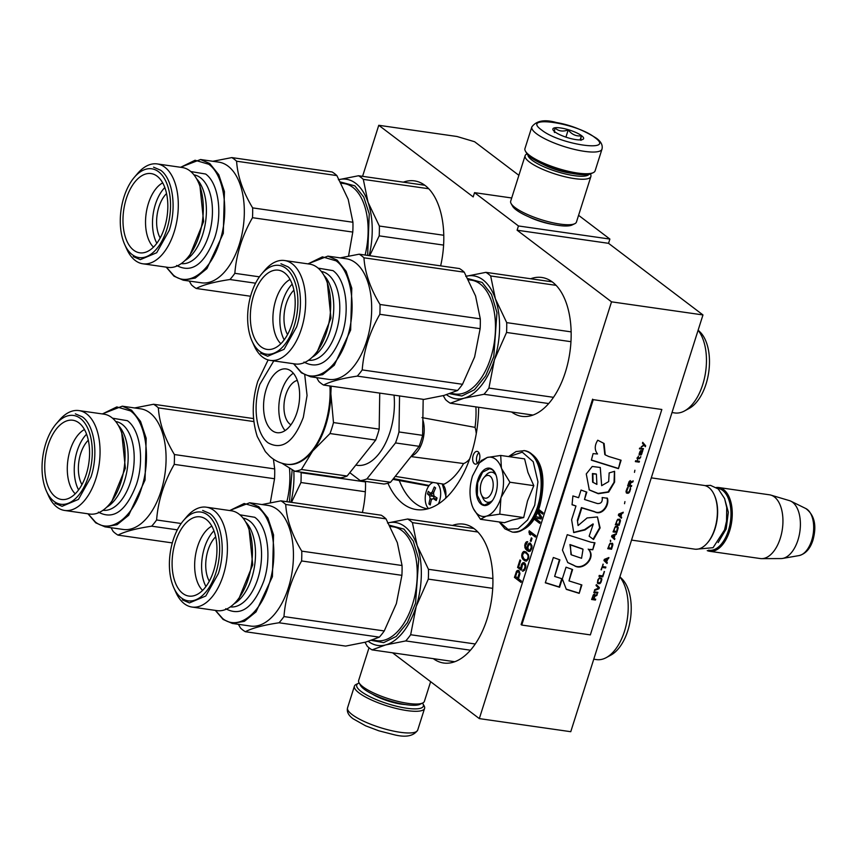 <?xml version="1.0" encoding="UTF-8"?>
<svg xmlns="http://www.w3.org/2000/svg" width="857" height="857" viewBox="0 0 857 857"><rect width="100%" height="100%" fill="white"/><g stroke="black" fill="none" stroke-linecap="round" stroke-linejoin="round"><path stroke-width="1.29" d="M511.693 197.978L474.542 192.654L473.193 196.906L378.762 125.293L457.006 136.499L474.596 141.726L518.881 175.321M702.965 314.937L611.523 301.835L479.32 718.605L570.762 731.707L702.965 314.937L608.545 243.324L609.895 239.071L578.582 215.321M609.895 239.071L518.453 225.959L474.542 192.654M528.801 216.842A24.007 5.838 17.6 0 0 552.615 224.395M518.453 225.959L517.103 230.212L608.545 243.324M611.523 301.835L517.103 230.212M479.32 718.605L392.581 652.82M440.648 265.863A70.145 38.415 -81.8 0 0 414.434 180.881A70.145 38.415 -81.8 0 0 403.304 182.166M511.575 411.992A70.145 38.415 -81.8 0 0 521.892 416.352A70.145 38.415 -81.8 0 0 565.331 372.313A70.145 38.415 -81.8 0 0 541.795 277.475A70.145 38.415 -81.8 0 0 530.665 278.761M362.393 512.529A70.145 38.415 -81.8 0 0 365.5 481.388M433.331 658.658A70.145 38.415 -81.8 0 0 443.647 663.018A70.145 38.415 -81.8 0 0 487.087 618.979A70.145 38.415 -81.8 0 0 463.551 524.141A70.145 38.415 -81.8 0 0 452.421 525.427M478.656 407.279A88.55 48.485 98.2 0 1 471.318 454.006A88.55 48.485 98.2 0 1 416.481 509.594A88.55 48.485 98.2 0 1 387.91 483.198M519.128 570.816L518.078 570.301L516.6 571.105L514.436 577.404L521.013 582.406L521.442 581.078L518.496 578.839L519.963 573.654L519.128 570.816M521.227 570.226L522.566 564.377L524.109 563.895L525.084 566.284L524.527 568.609L522.491 571.18L524.73 570.141L525.791 565.17L524.88 563.113L523.477 562.599L521.442 564.624L520.885 568.587L518.635 566.884L520.67 560.467L519.974 559.942L517.585 567.463L521.227 570.226M522.706 559L524.602 560.703L526.562 561.099L528.523 558.743L528.523 554.908L525.855 551.79L523.263 551.747L521.656 555.186L522.706 559L526.091 561.11M530.344 543.124L528.105 544.163L527.194 549.241L525.437 545.984L527.687 541.656L526.423 541.795L524.88 544.463L525.095 548.191L528.598 551.394L530.204 551.244L531.822 548.351L531.961 545.716L530.344 543.124M531.051 541.463L532.026 538.367L531.329 537.842L530.344 540.928L531.051 541.463M535.4 537.082L535.818 535.754L529.23 530.762L529.369 534.157L530.494 535.004L529.926 532.936L535.4 537.082M533.943 518.978L539.739 523.37L540.167 522.052L534.982 518.11L541.142 518.956L541.71 517.178L537.992 510.965M536.707 511.072L540.724 517.532L535.304 516.642M538.121 510.622L542.685 514.093L543.113 512.765L537.639 508.619M478.142 451.8A6.438 3.524 98.2 0 1 479.577 459.191A6.438 3.524 98.2 0 1 475.346 464.13A6.438 3.524 98.2 0 1 474.36 463.712A6.438 3.524 98.2 0 1 472.935 456.32A6.438 3.524 98.2 0 1 477.167 451.382A6.438 3.524 98.2 0 1 478.142 451.8M378.762 125.293L362.575 176.328M514.436 577.404L521.142 582.021M516.118 572.101L516.878 572.208L515.196 577.511M516.6 571.105L517.371 571.212L516.878 572.208M517.307 570.537L518.067 570.644L517.371 571.212M518.656 570.462L518.067 570.644M517.585 567.463L521.356 569.841M520.617 560.424L518.346 567.57M520.885 568.587L521.645 568.694L521.581 567.484M520.81 567.163L521.581 567.463M521.024 565.952L521.784 566.059L521.57 567.27M521.442 564.624L522.202 564.731L521.784 566.059M521.934 563.627L522.695 563.735L522.202 564.731M522.706 562.835L523.466 562.942L522.695 563.735M523.477 562.599L524.238 562.706L523.466 562.942M522.909 569.851L523.67 569.959L523.306 571.126M523.616 569.83L524.377 569.948L523.67 569.959M524.109 569.38L524.87 569.498L524.377 569.948M524.527 568.609L525.287 568.716L524.87 569.498M524.945 567.28L525.705 567.388L525.287 568.716M525.084 566.284L525.844 566.402L525.705 567.388M525.02 565.416L525.844 566.37M524.741 564.656L525.78 565.524M524.388 564.11L525.502 564.763M524.109 563.895L525.148 564.217M523.616 563.799L524.87 564.013M523.338 559.75L524.098 559.857M522.352 558.453L523.466 559.107M521.934 557.586L523.113 558.571M521.72 556.611L522.695 557.703M521.656 555.186L522.427 555.486L523.616 552.829L525.502 552.69L527.398 553.858L528.726 556.236L527.601 559.771L525.716 559.91L523.831 558.753L522.427 555.497M522.427 555.529L522.481 556.718M521.934 553.751L522.695 553.858L522.416 555.293M522.491 552.529L523.263 552.636L522.695 553.858M523.263 551.747L524.034 551.854L523.263 552.636M523.895 551.405L524.655 551.512L524.034 551.854M525.373 561.014L526.027 561.11M524.602 560.703L525.362 560.821M529.508 543.038L530.269 543.145L528.865 544.281L527.933 546.884M527.548 550.869L529.283 551.469M526.562 550.13L528.308 550.987M525.652 549.166L527.323 550.237M525.095 548.191L526.412 549.273M524.741 547.098L525.855 548.298M524.666 545.673L525.437 545.984M525.448 546.016L525.502 547.205M524.88 544.463L525.555 545.084M525.159 543.584L525.919 543.692L525.641 544.57M525.652 542.577L526.412 542.695L525.919 543.692M526.423 541.795L527.184 541.903L526.412 542.695M527.194 549.241L527.901 548.726M527.055 547.484L527.826 547.752M527.259 546.273L528.03 546.38M527.612 545.17L528.373 545.277M528.105 544.163L528.865 544.281M528.876 543.381L529.637 543.488M530.344 540.928L531.169 541.088M531.972 538.325L531.115 541.046M529.926 532.936L535.518 536.707M529.369 534.157L530.333 534.414M528.812 532.079L529.572 532.197L530.129 534.265M529.872 531.244L529.572 532.197M534.136 518.656L539.867 522.995M540.724 517.532L541.485 517.649L537.725 511.597M538.271 510.269L542.813 513.707M477.392 463.369A6.438 3.524 98.2 0 1 478.924 452.689M518.421 571.737L519.824 573.344L518.421 578.314L515.55 576.611L516.889 572.412L518.421 571.737M529.647 544.238L530.912 545.202L531.19 547.602L529.851 550.162L528.383 549.862L527.891 547.023L529.23 544.474L531.319 544.763L531.972 547.473M531.908 547.848L530.622 550.269L529.294 550.28M517.66 571.619L518.913 571.833M518.142 571.726L519.331 572.155M518.571 572.037L519.685 572.69M518.913 572.583L519.824 573.344M519.053 573.237L519.749 574.115M518.988 574.008L517.66 578.207M524.741 552.583L526.412 553.108M525.652 553.001L527.398 553.858M526.627 553.751L528.169 554.715M527.398 554.608L528.726 556.236M527.966 556.129L528.79 557.114M528.03 557.007L527.826 558.218L528.587 558.325M527.826 558.218L527.334 559.214L528.094 559.321M527.334 559.214L526.841 559.664L527.601 559.771M526.841 559.664L525.716 559.91M530.558 544.656L531.319 544.763M530.14 544.334L530.901 544.452M530.912 545.202L531.672 545.309M531.19 545.963L531.951 546.07M531.254 546.83L532.015 546.948M531.19 547.602L531.929 547.709M530.697 549.155L531.458 549.262M530.344 549.712L531.104 549.819M529.851 550.162L530.622 550.269M483.916 477.628A11.495 6.299 98.2 0 0 481.27 482.652A11.495 6.299 -81.8 0 0 481.452 494.843A11.495 6.299 -81.8 0 0 492.25 490.986A11.495 6.299 98.2 0 0 491.522 477.756A11.495 6.299 98.2 0 0 483.916 477.628L486.048 475.121M631.545 540.092L694.791 549.155A32.202 17.633 -81.8 0 0 707.325 543.017A32.202 17.633 -81.8 0 0 714.727 528.94A32.202 17.633 98.2 0 0 714.235 494.821A32.202 17.633 98.2 0 0 703.929 485.405L651.288 477.863M707.325 543.017L707.861 542.395A31.28 17.129 -81.8 0 0 715.049 528.715A31.28 17.129 98.2 0 0 714.567 495.571L714.235 494.821M708.557 550.183A31.28 17.129 -81.8 0 0 728.386 530.633A31.28 17.129 98.2 0 0 717.427 488.286M707.25 550.623A32.202 17.633 -81.8 0 0 709.65 551.287A32.202 17.633 -81.8 0 0 729.586 531.072A32.202 17.633 98.2 0 0 718.787 487.537L769.457 494.8A32.202 17.633 98.2 0 1 770.85 495.1A32.202 17.633 98.2 0 1 780.266 538.335A32.202 17.633 -81.8 0 1 761.744 558.646A32.202 17.633 -81.8 0 1 760.32 558.55L709.65 551.287M716.302 487.504A32.202 17.633 98.2 0 1 718.787 487.537M761.744 558.646L781.07 558.571A29.374 16.079 -81.8 0 0 782.634 558.432A29.374 16.079 -81.8 0 0 797.963 540.039A29.374 16.079 98.2 0 0 790.84 501.174A29.374 16.079 98.2 0 0 789.372 500.606L770.85 495.1M495.528 459.181A29.899 16.369 -81.8 0 0 487.215 457.467L500.713 455.453L501.388 468.008A29.899 16.369 -81.8 0 0 495.528 459.181M481.377 460.584L487.215 457.467L479.363 462.919L472.486 475.989C469.357 486.572 469.197 496.353 472.025 505.351A29.899 16.369 -81.8 0 0 472.946 507.676A29.899 16.369 -81.8 0 0 486.101 516.225L480.466 519.288L504.345 522.706L512.336 520.017L523.681 517.574L527.505 500.938L533.804 485.651L527.944 472.464L524.602 458.87L500.713 455.453M484.955 476.599A15.18 8.313 98.2 0 1 491.961 472.228A15.18 8.313 98.2 0 1 494.264 473.225A15.18 8.313 98.2 0 1 496.117 475.335M492.518 500.467A15.18 8.313 98.2 0 1 487.654 502.277A15.18 8.313 98.2 0 1 485.351 501.291A15.18 8.313 98.2 0 1 482.159 496.117M509.026 456.642L522.267 452.175L533.225 461.719L537.939 481.827L534.714 505.244L527.591 519.985L518.014 528.63L507.997 529.369L499.652 522.031M492.293 469.379A18.854 10.327 98.2 0 1 495.475 473.664A18.854 10.327 98.2 0 1 491.425 501.891A18.854 10.327 98.2 0 1 481.227 504.259A18.854 10.327 98.2 0 1 477.756 479.995A18.854 10.327 98.2 0 1 492.293 469.379M486.101 516.225L486.508 516.118A29.899 16.369 98.2 0 0 500.927 497.981L501.141 497.306A29.899 16.369 98.2 0 0 501.591 468.575L501.388 468.008M501.591 468.575L509.926 482.234L501.141 497.306M533.804 485.651L509.926 482.234M500.927 497.981L499.802 514.146L486.508 516.118M523.681 517.574L499.802 514.146M480.466 519.288L473.428 508.694M491.575 501.709L484.526 505.084L481.741 503.884L477.317 495.4L477.66 482.78L482.609 472.153L489.754 468.661L492.539 469.861L495.56 473.846M531.833 126.911L524.945 148.593A36.797 8.956 17.6 0 0 525.395 151.089L526.584 153.221A34.955 8.506 17.6 0 0 530.526 157.281A34.955 8.506 17.6 0 0 576.172 174.078A34.955 8.506 17.6 0 0 591.094 173.692L593.301 172.632A36.797 8.956 17.6 0 0 595.101 170.854L601.978 149.161C602.932 145.219 601.057 141.566 596.354 138.191C583.381 130.05 570.066 124.833 556.407 122.53C544.666 119.198 536.471 120.655 531.833 126.911A36.797 8.956 17.6 0 0 536.428 133.671A36.797 8.956 17.6 0 0 574.683 149.472A36.797 8.956 17.6 0 0 601.978 149.161M525.395 151.089A36.797 8.956 17.6 0 0 529.54 155.353A36.797 8.956 17.6 0 0 577.586 173.05A36.797 8.956 17.6 0 0 593.301 172.632M594.919 137.602C576.74 122.797 520.103 114.688 541.581 129.964C559.76 144.769 616.408 152.878 594.919 137.602M581.592 135.695A16.101 3.921 17.6 0 0 562.985 128.368A16.101 3.921 17.6 0 0 553.097 130.007A16.101 3.921 17.6 0 0 554.918 131.871A16.101 3.921 17.6 0 0 569.734 138.298A16.101 3.921 17.6 0 0 582.814 139.434A16.101 3.921 17.6 0 0 581.592 135.695M581.389 139.873C580.564 141.159 580.564 139.809 581.4 135.824C576.172 136.477 571.78 134.495 568.212 129.889C562.985 131.882 558.582 131.26 555.015 127.993C554.179 131.978 554.179 133.328 555.004 132.042M568.212 129.889L565.92 137.141M581.4 135.824L580.103 139.916M422.512 703.104A34.955 8.506 -162.4 0 1 422.94 703.779A34.955 8.506 -162.4 0 1 406.732 708.236A34.955 8.506 -162.4 0 1 361.086 691.428A34.955 8.506 -162.4 0 1 358.43 683.308A34.955 8.506 -162.4 0 1 359.169 683.008M422.94 703.779L424.14 705.911A36.797 8.956 -162.4 0 1 424.579 708.407A36.797 8.956 -162.4 0 1 407.064 710.603A36.797 8.956 -162.4 0 1 359.019 692.906A36.797 8.956 -162.4 0 1 354.423 686.146A36.797 8.956 -162.4 0 1 356.223 684.368L358.43 683.308M527.891 154.956A32.202 7.831 17.6 0 0 532.004 160.152A32.202 7.831 17.6 0 0 574.051 175.631A32.202 7.831 17.6 0 0 589.027 174.346M527.012 153.896L526.809 154.003A34.494 8.388 17.6 0 0 525.116 155.674A34.494 8.388 17.6 0 0 529.422 162.005A34.494 8.388 17.6 0 0 574.469 178.599A34.494 8.388 17.6 0 0 590.88 176.531A34.494 8.388 17.6 0 0 590.473 174.196L590.355 173.992M542.556 164.073A25.528 6.213 17.6 0 0 570.858 173.221A25.528 6.213 17.6 0 0 571.79 173.35M525.116 155.674L510.686 201.181A34.494 8.388 17.6 0 0 511.093 203.516L512.582 206.183A32.202 7.831 17.6 0 0 516.225 209.911A32.202 7.831 17.6 0 0 558.261 225.391A32.202 7.831 17.6 0 0 572.005 225.027L574.758 223.709A34.494 8.388 17.6 0 0 576.45 222.038L590.88 176.531M511.093 203.516A34.494 8.388 17.6 0 0 514.993 207.512A34.494 8.388 17.6 0 0 560.039 224.095A34.494 8.388 17.6 0 0 574.758 223.709M430.643 681.679L424.408 701.326A34.494 8.388 -162.4 0 1 422.726 702.997L419.973 704.315A32.202 7.831 -162.4 0 1 406.218 704.679A32.202 7.831 -162.4 0 1 364.182 689.199A32.202 7.831 -162.4 0 1 360.551 685.471L359.062 682.804A34.494 8.388 -162.4 0 1 358.644 680.469L369.013 647.774M422.726 702.997A34.494 8.388 -162.4 0 1 407.996 703.383A34.494 8.388 -162.4 0 1 362.95 686.8A34.494 8.388 -162.4 0 1 359.062 682.804M293.812 470.686A62.1 34.001 98.2 0 1 290.919 502.288M300.753 472.1L301.096 472.7A68.999 37.783 98.2 0 1 300.946 482.523L291.476 502.363M301.096 472.7L365.51 481.923M300.946 482.523L365.339 491.747M292.162 469.722L289.409 502.063M253.876 421.569L158.352 407.878A68.999 37.783 -81.8 0 0 156.017 405.897A68.999 37.783 98.2 0 0 153.574 404.258L253.576 418.58M64.639 510.451L89.664 514.039A50.445 27.617 -81.8 0 0 109.3 504.43A50.445 27.617 -81.8 0 0 120.119 428.907A50.445 27.617 -81.8 0 0 111.614 417.466A50.445 27.617 98.2 0 0 103.965 414.167L78.951 410.589A50.445 27.617 98.2 0 1 86.589 413.877A50.445 27.617 -81.8 0 1 97.784 471.736A50.445 27.617 -81.8 0 1 64.639 510.451A50.445 27.617 -81.8 0 1 57.001 507.162A50.445 27.617 98.2 0 1 48.495 495.71L46.439 491.147A44.853 24.553 98.2 0 1 56.059 424.011A44.853 24.553 98.2 0 1 80.312 418.387A44.853 24.553 -81.8 0 1 88.571 476.096A44.853 24.553 -81.8 0 1 54.002 501.324A44.853 24.553 98.2 0 1 46.439 491.147M81.94 484.644A27.595 15.115 98.2 0 1 88.303 440.219M78.598 489.915A34.955 19.143 98.2 0 1 86.578 434.21M75.234 493.803A34.955 19.143 98.2 0 1 67.928 459.963A34.955 19.143 98.2 0 1 84.447 429.539M55.426 496.856A40.022 21.918 98.2 0 1 47.199 448.286A40.022 21.918 98.2 0 1 75.802 421.055A40.022 21.918 98.2 0 1 78.898 422.855A40.022 21.918 98.2 0 1 88.346 466.026A40.022 21.918 98.2 0 1 64.554 499.513A40.022 21.918 98.2 0 1 55.426 496.856M56.059 424.011L59.315 420.198A50.445 27.617 98.2 0 1 78.951 410.589M177.335 529.851L151.668 526.177A68.999 37.783 -81.8 0 0 156.606 519.974C158.084 500.809 163.966 482.277 174.239 464.365L274.54 478.742L270.298 502.684M156.606 519.974L181.17 523.498M273.415 459.138L274.69 468.918A68.999 37.783 -81.8 0 1 274.54 478.742M174.239 464.365A68.999 37.783 -81.8 0 0 174.4 454.542L274.69 468.918M158.352 407.878C159.295 422.801 164.651 438.356 174.4 454.542M134.603 407.953L153.574 404.258M151.668 526.177C136.049 528.533 124.811 531.511 117.987 535.122A68.999 37.783 -81.8 0 1 115.545 533.483A68.999 37.783 98.2 0 1 113.21 531.501L111.024 527.708M122.283 406.186L140.569 408.81A60.943 33.369 98.2 0 1 149.804 412.785A60.943 33.369 -81.8 0 1 163.333 482.684A60.943 33.369 -81.8 0 1 123.279 529.465L104.993 526.851L117.045 524.709L128.668 515.293L145.047 480.059L146.183 438.259L140.537 421.387L131.517 410.171L122.283 406.186L102.262 413.931M117.987 535.122L172.311 542.909M87.95 513.793L95.77 522.866L104.993 526.841M88.089 513.814L95.277 521.902C110.349 534.286 132.524 518.099 141.534 488.136C151.335 458.784 146.044 421.762 130.489 410.91L116.809 406.914L102.401 413.942M75.33 413.845L82.401 416.888C94.506 425.34 98.619 454.146 91.003 476.985L78.458 499.374L62.079 506.316L54.998 503.263M338.376 179.745L358.526 175.749A68.999 37.783 98.2 0 1 363.304 179.37L428.704 188.744M358.526 175.749L424.761 185.241M363.304 179.37L368.028 202.231A62.1 34.001 -81.8 0 0 339.158 179.552M369.721 255.697L379.19 235.857A68.999 37.783 98.2 0 0 379.351 226.034L368.028 202.231A62.1 34.001 98.2 0 1 369.174 255.622M379.351 226.034L443.755 235.268M379.19 235.857L443.583 245.091M340.497 182.005L354.83 185.851L363.743 197.024L369.238 213.886L367.653 255.407M212.847 161.287L231.819 157.592L332.109 171.968A68.999 37.783 98.2 0 1 334.551 173.607A68.999 37.783 98.2 0 1 336.887 175.589L348.21 199.392L352.934 222.252A68.999 37.783 -81.8 0 1 352.784 232.076L348.553 256.029M336.887 175.589L236.596 161.212A68.999 37.783 -81.8 0 0 234.261 159.231A68.999 37.783 98.2 0 0 231.819 157.592M142.883 263.795L167.908 267.373A50.445 27.617 -81.8 0 0 187.544 257.764A50.445 27.617 -81.8 0 0 198.363 182.252A50.445 27.617 -81.8 0 0 189.858 170.8A50.445 27.617 98.2 0 0 182.22 167.511L157.195 163.923A50.445 27.617 98.2 0 1 164.833 167.222A50.445 27.617 -81.8 0 1 176.028 225.07A50.445 27.617 -81.8 0 1 142.883 263.795A50.445 27.617 -81.8 0 1 135.245 260.496A50.445 27.617 98.2 0 1 126.74 249.055L124.683 244.481A44.853 24.553 98.2 0 1 134.303 177.345A44.853 24.553 98.2 0 1 158.556 171.732A44.853 24.553 -81.8 0 1 166.815 229.43A44.853 24.553 -81.8 0 1 132.246 254.658A44.853 24.553 98.2 0 1 124.683 244.481M160.184 237.978A27.595 15.115 98.2 0 1 166.547 193.553M156.842 243.259A34.955 19.143 98.2 0 1 164.823 187.554M153.489 247.148A34.955 19.143 98.2 0 1 146.172 213.307A34.955 19.143 98.2 0 1 162.691 182.873M133.671 250.19A40.022 21.918 98.2 0 1 125.443 201.62A40.022 21.918 98.2 0 1 154.046 174.4A40.022 21.918 98.2 0 1 157.142 176.199A40.022 21.918 98.2 0 1 166.59 219.371A40.022 21.918 98.2 0 1 142.798 252.858A40.022 21.918 98.2 0 1 133.671 250.19M134.303 177.345L137.559 173.532A50.445 27.617 98.2 0 1 157.195 163.923M255.579 283.196L229.922 279.521A68.999 37.783 -81.8 0 0 234.85 273.319C236.328 254.143 242.21 235.611 252.494 217.699L352.784 232.076M234.85 273.319L259.414 276.832M252.494 217.699A68.999 37.783 -81.8 0 0 252.644 207.887L352.934 222.252M236.596 161.212C237.55 176.135 242.895 191.7 252.644 207.887M229.922 279.521C214.293 281.867 203.055 284.845 196.232 288.466A68.999 37.783 -81.8 0 1 193.789 286.816A68.999 37.783 98.2 0 1 191.454 284.835L189.268 281.053M200.527 159.52L218.824 162.144A60.943 33.369 98.2 0 1 228.048 166.129A60.943 33.369 -81.8 0 1 241.578 236.018A60.943 33.369 -81.8 0 1 201.534 282.81L183.237 280.185L195.289 278.054L206.912 268.627L223.291 233.404L224.427 191.593L218.781 174.721L209.761 163.505L200.527 159.531L180.506 167.265M196.232 288.466L250.555 296.243M166.194 267.127L174.014 276.2L183.237 280.185M166.333 267.148L173.521 275.247C188.594 287.62 210.768 271.433 219.778 241.481C229.58 212.118 224.288 175.096 208.733 164.244L195.053 160.248L180.645 167.286M153.574 167.179L160.645 170.232C172.75 178.674 176.874 207.48 169.247 230.329L156.702 252.719L140.323 259.65L133.242 256.597M433.353 482.459A13.798 7.552 98.2 0 0 426.358 491.061A13.798 7.552 -81.8 0 0 428.65 508.608M438.334 504.045A13.798 7.552 -81.8 0 0 439.534 501.045A13.798 7.552 98.2 0 0 436.524 482.973M436.738 499.01L433.16 498.495L431.392 499.792A64.382 51.549 127.2 0 0 430.225 504.966A63.739 15.501 -162.4 0 1 428.907 503.959A64.382 51.549 -52.8 0 1 430.075 498.795L429.646 495.828A64.382 15.662 -162.4 0 1 427.472 493.9L428.286 491.35A64.382 15.662 17.6 0 0 430.46 493.278L432.228 491.993A64.382 51.549 -52.8 0 1 434.306 486.947A63.739 15.501 17.6 0 0 435.624 487.954A64.382 51.549 127.2 0 0 433.546 492.989L433.974 495.946A64.382 15.662 17.6 0 0 437.07 498.013L436.256 500.563A64.382 15.662 -162.4 0 1 433.16 498.495L436.524 498.881A2.303 1.264 98.2 0 1 436.749 498.956M430.46 493.278L433.342 493.793M430.375 504.173L428.907 503.959M431.007 493.461L430.728 494.371L433.353 496.364A2.303 1.264 98.2 0 1 433.953 498.506M430.728 494.371L427.472 493.9M393.449 478.624L429.153 485.49M395.227 476.374L444.012 484.205A63.482 34.762 -81.8 0 0 463.562 463.541A23 12.598 -81.8 0 0 469.657 458.934M399.266 480.52A86.246 47.221 -81.8 0 0 427.697 508.876M476.267 433.674A23 12.598 -81.8 0 0 475.035 427.364L421.976 417.605M411.381 456.053A23 12.598 -81.8 0 0 422.855 419.909M410.964 456.577L463.562 463.541M475.035 427.364A63.482 34.762 -81.8 0 0 475.892 406.882M330.695 386.078A62.1 34.001 98.2 0 1 330.856 393.663A62.1 34.001 98.2 0 1 325.714 425.383A62.1 34.001 -81.8 0 1 312.644 451.071L301.428 469.486L347.117 476.031A68.539 37.526 -81.8 0 1 340.475 477.799L294.787 471.254L281.91 463.23M331.198 386.153L330.856 393.663L333.491 422.576A68.539 37.526 98.2 0 1 331.873 428.146A68.539 37.526 98.2 0 1 330.009 433.546L375.698 440.091L347.117 476.031M333.491 422.576L379.18 429.121A68.539 37.526 98.2 0 1 377.562 434.703A68.539 37.526 98.2 0 1 375.698 440.091M420.991 440.927A68.539 37.526 98.2 0 1 419.137 446.315L390.556 482.255L366.935 478.87L395.505 442.93A68.539 37.526 -81.8 0 0 397.369 437.541A68.539 37.526 -81.8 0 0 398.987 431.96L422.608 435.345A68.539 37.526 98.2 0 1 420.991 440.927M395.505 442.93L419.137 446.315M349.785 472.678L360.283 480.638L383.915 484.023A68.539 37.526 -81.8 0 0 390.556 482.255M422.608 435.345L423.176 399.33M398.987 431.96L399.555 395.945M360.283 480.638A68.539 37.526 -81.8 0 0 366.935 478.87M355.794 465.126L357.123 465.308A53.123 29.095 -81.8 0 0 390.021 431.96A53.123 29.095 98.2 0 0 394.027 395.152M290.93 424.826A23 12.598 -81.8 0 1 285.852 394.681A23 12.598 98.2 0 1 297.293 380.401M285.102 430.589A32.202 17.633 -81.8 0 1 281.46 391.349A32.202 17.633 98.2 0 1 293.319 373.234M266.227 389.164A32.202 17.633 98.2 0 1 286.163 368.949A32.202 17.633 98.2 0 1 296.961 412.474A32.202 17.633 -81.8 0 1 277.025 432.689A32.202 17.633 -81.8 0 1 266.227 389.164M294.787 471.254A68.539 37.526 -81.8 0 0 301.428 469.486M268.123 359.929L257.786 381.29C251.915 400.669 251.733 419.073 257.261 436.524L265.349 451.596L269.687 456.213C274.508 460.573 280.11 463.251 286.506 464.258L287.266 464.365A62.1 34.001 -81.8 0 0 312.644 451.071L330.009 433.546M379.18 429.121L379.737 393.106M368.328 641.379A62.1 34.001 -81.8 0 0 385.596 644.935L372.045 649.874A68.999 37.783 98.2 0 1 369.603 648.235A68.999 37.783 98.2 0 1 367.267 646.253L364.996 642.3M387.493 523.006L407.643 519.01A68.999 37.783 98.2 0 1 412.41 522.631L477.82 532.004M407.643 519.01L473.867 528.501M412.41 522.631L417.134 545.491A62.1 34.001 -81.8 0 0 388.275 522.813M410.664 634.737A68.999 37.783 98.2 0 1 405.736 640.929L385.596 644.935A62.1 34.001 98.2 0 0 416.191 606.456L428.307 579.118A68.999 37.783 98.2 0 0 428.457 569.294L417.134 545.491A62.1 34.001 98.2 0 1 416.191 606.456L410.664 634.737L475.271 643.993M428.457 569.294L492.871 578.529M428.307 579.118L492.7 588.341M405.736 640.929L470.472 650.206M372.045 649.874L454.778 661.733M389.614 525.266L403.947 529.112L413.267 541.099L418.719 559.289L415.549 603.221L407.386 622.621L396.213 636.43L383.636 642.643L371.488 640.393M619.911 576.782L621.893 578.764A41.629 22.796 98.2 0 1 630.473 618.925A41.629 22.796 98.2 0 1 610.966 655.059L606.263 657.619A45.078 24.682 -81.8 0 0 627.078 620.479A45.078 24.682 -81.8 0 0 619.857 576.943M593.762 659.204L596.558 659.601A45.078 24.682 -81.8 0 0 606.263 657.619M261.953 504.548L280.935 500.852L381.226 515.218A68.999 37.783 98.2 0 1 383.668 516.867A68.999 37.783 98.2 0 1 386.004 518.849L397.327 542.652L402.051 565.513A68.999 37.783 -81.8 0 1 401.901 575.336L396.373 603.617L384.257 630.945L283.967 616.579C285.445 597.404 291.326 578.871 301.6 560.96L401.901 575.336M386.004 518.849L285.713 504.473A68.999 37.783 -81.8 0 0 283.378 502.491A68.999 37.783 98.2 0 0 280.935 500.852M192 607.056L217.014 610.634A50.445 27.617 -81.8 0 0 236.661 601.025A50.445 27.617 -81.8 0 0 247.48 525.512A50.445 27.617 -81.8 0 0 238.964 514.061A50.445 27.617 98.2 0 0 231.326 510.772L206.312 507.183A50.445 27.617 98.2 0 1 213.95 510.483A50.445 27.617 -81.8 0 1 225.145 568.33A50.445 27.617 -81.8 0 1 192 607.056A50.445 27.617 -81.8 0 1 184.362 603.757A50.445 27.617 98.2 0 1 175.856 592.316L173.8 587.741A44.853 24.553 98.2 0 1 183.419 520.606A44.853 24.553 98.2 0 1 207.673 514.993A44.853 24.553 -81.8 0 1 215.932 572.69A44.853 24.553 -81.8 0 1 181.363 597.918A44.853 24.553 98.2 0 1 173.8 587.741M209.301 581.239A27.595 15.115 98.2 0 1 215.664 536.814M205.948 586.52A34.955 19.143 98.2 0 1 213.939 530.815M202.595 590.409A34.955 19.143 98.2 0 1 195.289 556.568A34.955 19.143 98.2 0 1 211.808 526.134M182.787 593.451A40.022 21.918 98.2 0 1 174.56 544.881A40.022 21.918 98.2 0 1 203.152 517.66A40.022 21.918 98.2 0 1 206.258 519.449A40.022 21.918 98.2 0 1 215.707 562.631A40.022 21.918 98.2 0 1 191.914 596.118A40.022 21.918 98.2 0 1 182.787 593.451M183.419 520.606L186.676 516.792A50.445 27.617 98.2 0 1 206.312 507.183M301.6 560.96A68.999 37.783 -81.8 0 0 301.76 551.137L402.051 565.513M285.713 504.473C286.656 519.396 292.012 534.95 301.76 551.137M245.348 631.716L345.639 646.092L365.778 642.097L379.33 637.147L279.028 622.771C263.399 625.128 252.172 628.106 245.348 631.716A68.999 37.783 -81.8 0 1 242.906 630.077A68.999 37.783 98.2 0 1 240.571 628.095L238.375 624.303M249.644 502.78L267.93 505.405A60.943 33.369 98.2 0 1 277.165 509.39A60.943 33.369 -81.8 0 1 290.694 579.278A60.943 33.369 -81.8 0 1 250.64 626.071L232.354 623.446L244.406 621.314L256.029 611.887L272.408 576.665L273.544 534.854L267.887 517.982L258.878 506.766L249.644 502.78L229.622 510.526M379.33 637.147A68.999 37.783 -81.8 0 0 384.257 630.945M279.028 622.771A68.999 37.783 -81.8 0 0 283.967 616.579M215.311 610.388L223.131 619.461L232.354 623.446M215.45 610.409L222.638 618.508C237.71 630.881 259.885 614.694 268.894 584.742C278.696 555.379 273.404 518.356 257.839 507.505L244.159 503.509L229.762 510.547M202.68 510.44L209.761 513.493C221.867 521.934 225.98 550.74 218.353 573.59L205.819 595.979L189.44 602.91L182.359 599.857M446.572 394.723A62.1 34.001 -81.8 0 0 463.841 398.269L450.3 403.219A68.999 37.783 98.2 0 1 447.857 401.569A68.999 37.783 98.2 0 1 445.522 399.598L443.24 395.634M465.737 276.35L485.887 272.344A68.999 37.783 98.2 0 1 490.665 275.965L556.064 285.338M485.887 272.344L552.122 281.835M490.665 275.965L495.389 298.825A62.1 34.001 -81.8 0 0 466.519 276.158M488.908 388.071A68.999 37.783 98.2 0 1 483.98 394.274L463.841 398.269A62.1 34.001 98.2 0 0 494.435 359.79L506.551 332.462A68.999 37.783 98.2 0 0 506.712 322.639L495.389 298.825A62.1 34.001 98.2 0 1 494.435 359.79L488.908 388.071L553.515 397.327M506.712 322.639L571.116 331.863M506.551 332.462L570.944 341.686M483.98 394.274L548.716 403.551M450.3 403.219L533.022 415.067M467.858 278.6L482.191 282.446L491.511 294.433L496.964 312.623L493.793 356.566L485.63 375.955L474.457 389.764L461.88 395.988L449.732 393.727M698.155 330.116L700.148 332.098A41.629 22.796 98.2 0 1 708.718 372.259A41.629 22.796 98.2 0 1 689.21 408.403L684.507 410.953A45.078 24.682 -81.8 0 0 705.322 373.813A45.078 24.682 -81.8 0 0 698.101 330.288M672.006 412.538L674.802 412.945A45.078 24.682 -81.8 0 0 684.507 410.953M340.208 257.882L359.179 254.186L459.47 268.562A68.999 37.783 98.2 0 1 461.912 270.201A68.999 37.783 98.2 0 1 464.248 272.183L475.571 295.986L480.295 318.847A68.999 37.783 -81.8 0 1 480.145 328.67L474.617 356.951L462.501 384.29L362.211 369.913C363.689 350.749 369.571 332.205 379.844 314.305L480.145 328.67M464.248 272.183L363.957 257.807A68.999 37.783 -81.8 0 0 361.622 255.836A68.999 37.783 98.2 0 0 359.179 254.186M270.244 360.39L295.269 363.979A50.445 27.617 -81.8 0 0 314.905 354.359A50.445 27.617 -81.8 0 0 325.724 278.846A50.445 27.617 -81.8 0 0 317.219 267.405A50.445 27.617 98.2 0 0 309.57 264.106L284.556 260.517A50.445 27.617 98.2 0 1 292.194 263.817A50.445 27.617 -81.8 0 1 303.389 321.664A50.445 27.617 -81.8 0 1 270.244 360.39A50.445 27.617 -81.8 0 1 262.606 357.09A50.445 27.617 98.2 0 1 254.1 345.65L252.044 341.086A44.853 24.553 98.2 0 1 261.664 273.94A44.853 24.553 98.2 0 1 285.917 268.327A44.853 24.553 -81.8 0 1 294.176 326.035A44.853 24.553 -81.8 0 1 259.607 351.252A44.853 24.553 98.2 0 1 252.044 341.086M287.545 334.573A27.595 15.115 98.2 0 1 293.908 290.159M284.203 339.854A34.955 19.143 98.2 0 1 292.183 284.149M280.85 343.743A34.955 19.143 98.2 0 1 273.533 309.902A34.955 19.143 98.2 0 1 290.052 279.478M261.031 346.796A40.022 21.918 98.2 0 1 252.804 298.215A40.022 21.918 98.2 0 1 281.407 270.994A40.022 21.918 98.2 0 1 284.503 272.794A40.022 21.918 98.2 0 1 293.951 315.965A40.022 21.918 98.2 0 1 270.159 349.452A40.022 21.918 98.2 0 1 261.031 346.796M261.664 273.94L264.92 270.137A50.445 27.617 98.2 0 1 284.556 260.517M379.844 314.305A68.999 37.783 -81.8 0 0 380.005 304.481L480.295 318.847M363.957 257.807C364.9 272.74 370.256 288.295 380.005 304.481M323.592 385.061L423.883 399.426L444.022 395.431L457.574 390.481L357.283 376.116C341.654 378.462 330.416 381.451 323.592 385.061A68.999 37.783 -81.8 0 1 321.15 383.411A68.999 37.783 98.2 0 1 318.815 381.44L316.629 377.648M327.888 256.125L346.185 258.739A60.943 33.369 98.2 0 1 355.409 262.724A60.943 33.369 -81.8 0 1 368.938 332.623A60.943 33.369 -81.8 0 1 328.884 379.405L310.598 376.78L322.65 374.648L334.273 365.232L350.652 329.999L351.788 288.198L346.142 271.326L337.122 260.1L327.888 256.125L307.867 263.86M457.574 390.481A68.999 37.783 -81.8 0 0 462.501 384.29M357.283 376.116A68.999 37.783 -81.8 0 0 362.211 369.913M293.555 363.732L301.375 372.806L310.598 376.78M293.694 363.754L300.882 371.842C315.954 384.225 338.129 368.028 347.139 338.076C356.94 308.713 351.649 271.701 336.094 260.849L322.414 256.854L308.006 263.881M280.935 263.774L288.006 266.827C300.111 275.268 304.224 304.085 296.608 326.924L284.063 349.313L267.684 356.244L260.603 353.202M645.203 446.508L645.471 445.683L642.718 442.383M641.347 446.701L643.939 445.147L645.407 446.733L645.471 445.683M645.685 445.844L642.739 442.319L642.461 443.208L643.736 444.794L641.229 447.075L644.164 445.319M595.422 600.039L595.701 599.15L593.997 598.904L594.801 596.376L596.879 595.433L597.211 594.394L594.919 595.465L594.565 594.169L593.494 594.64L591.609 599.493L595.422 600.039L595.444 599.107M593.783 592.658L597.586 593.205L597.875 592.316L594.062 591.769L593.783 592.658M594.437 590.58L599 588.748L599.375 587.559L596.322 584.635L596.043 585.524L598.7 588.084L594.726 589.691L594.437 590.58M597.832 579.878L597.415 583.081L599.664 583.713L601.26 581.614L601.689 578.411L599.429 577.779L597.832 579.878M599.247 575.422L598.968 576.311L602.771 576.857L604.474 571.512L602.567 575.904L599.247 575.422M608.62 558.432L608.899 557.543L604.335 559.375L603.96 560.564L607.013 563.488L607.302 562.599L606.51 561.86L608.588 557.671M612.712 543.649L610.045 543.263L607.731 548.684L611.544 549.23L612.83 544.902L612.316 543.199M610.559 541.624L610.42 540.21L610.559 541.624M611.544 536.643L614.608 539.567L614.105 537.939L615.047 534.972L616.494 533.622L611.93 535.454L611.544 536.643M618.176 527.494L617.458 526.305L615.369 526.477L613.055 531.886L616.869 532.433L618.154 528.116L617.64 526.412M620.447 520.36L619.718 519.171L617.629 519.342L615.315 524.752L619.129 525.298L620.414 520.981L619.9 519.278M624.539 503.712L624.935 501.591M635.348 461.612L639.161 462.148L639.44 461.259L635.637 460.712L635.348 461.612M642.236 452.185L642.836 450.568L640.511 450.696L639.054 454.21L639.386 455.035L640.8 451.36L640.061 454.51L640.972 455.11L642.525 450.686M603.232 564.185L601.036 569.776L602.192 567.463L605.599 567.945L605.888 567.055L602.482 566.563L603.232 564.185M623.275 512.229L618.711 514.061L618.336 515.25L621.389 518.174L621.679 517.274L620.886 516.546L621.828 513.568L623.275 512.229M639.547 458.795L640.854 456.802L639.911 457.917L638.165 457.82L638.358 456.138L637.844 457.767L637.19 457.681L637.554 459.748L637.929 458.559L639.547 458.795L640.586 456.76M630.441 487.772L629.488 491.061L628.202 492.432L626.563 491.725L628.213 487.301L627.249 487.944L626.006 491.34L626.349 492.936L627.924 493.321L629.306 492.432L630.441 487.772M631.716 485.63L630.013 485.383L630.816 482.855L632.894 481.913L633.227 480.873L630.934 481.945L630.259 480.606L629.07 481.677L627.624 485.973L631.427 486.519L631.716 485.63M634.48 472.357L634.887 470.236M643.211 449.379L643.446 448.629L639.643 448.082L639.408 448.832L643.211 449.379L643.189 448.597M608.738 456.492L605.246 454.896L604.11 443.498L597.747 440.219C594.501 445.372 594.437 449.957 597.543 453.974L593.098 453.621L591.362 460.188L618.443 468.65L621.111 460.241L608.738 456.492M614.587 471.286L609.156 472.925L608.663 481.602L601.668 485.662L600.286 467.493L592.241 466.454L586.263 473.942L589.305 489.958L598.293 493.718L608.695 492.111L614.598 482.084L614.587 471.286M577.811 520.606L581.839 507.922L594.758 511.843C601.914 515.935 609.67 505.587 607.442 498.281L602.16 497.531C602.717 501.784 601.121 503.787 597.361 503.541L584.506 499.492L586.831 492.132L581.035 490.054L578.604 497.703L572.904 495.935L572.048 504.784L575.968 506.005L571.619 519.717L573.751 532.583L585.01 529.958L593.269 524.109L589.134 536.193L593.547 539.503L600.114 527.912L597.436 516.932L587.077 517.949L578.079 525.555L577.372 520.274L581.4 507.59L594.319 511.511C601.539 515.539 609.177 505.362 607.002 497.949M590.923 542.213L567.248 534.672L562.438 550.087L567.795 562.61L574.147 565.556C582.771 571.651 596.697 557.575 588.641 549.433L592.765 549.766L594.972 542.792L590.923 542.213M566.038 567.195L562.331 578.871L566.316 589.359L579.193 593.355L581.871 584.945L568.994 580.917L572.605 569.541L566.038 567.195M545.309 582.814L559.589 587.259L562.267 578.85L554.64 576.429L559.9 559.857L553.333 557.5L545.309 582.814M661.84 409.485L593.258 399.662L521.763 625.053L590.344 634.887L661.84 409.485L593.258 399.662M591.651 599.364L595.197 599.879M594.919 595.465L594.726 594.683M596.879 595.433L596.89 594.544M594.801 596.376L596.665 595.272M593.997 598.904L594.587 596.215M597.586 593.205L597.608 592.273M593.815 592.53L597.372 593.044M599 588.748L599.161 587.399L596.311 584.667M594.533 590.291L598.786 588.577M601.828 579.053L601.464 578.25M601.796 579.675L601.603 578.893M601.646 580.425L601.582 579.503M601.26 581.614L601.421 580.264M600.95 582.353L601.046 581.453M600.596 582.921L600.725 582.182M600.082 583.467L600.382 582.749M597.993 583.638L598.989 583.638M602.771 576.857L604.206 571.48M599 576.183L602.557 576.697M607.452 558.893L608.395 558.271M606.51 561.86L607.238 558.721M607.302 562.599L606.295 561.699M606.81 563.285L607.077 562.428M612.851 544.291L612.498 543.477M612.83 544.902L612.637 544.12M612.669 545.663L612.605 544.741M611.544 549.23L612.455 545.491M607.774 548.544L611.32 549.058M610.795 540.885L610.366 540.349M610.388 541.313L610.58 540.713M616.204 534.511L616.172 533.75M615.047 534.972L615.99 534.35M614.105 537.939L614.823 534.8M614.887 538.678L613.88 537.778M614.394 539.364L614.673 538.507M618.154 528.116L617.961 527.334M617.993 528.865L617.929 527.944M616.869 532.433L617.779 528.705M613.098 531.758L616.644 532.272M620.414 520.981L620.222 520.199M620.264 521.731L620.2 520.82M619.129 525.298L620.039 521.57M615.358 524.623L618.915 525.137M639.161 462.148L639.183 461.227M635.391 461.473L638.936 461.987M642.086 452.946L642.022 452.025M641.797 453.835L641.861 452.775M641.529 454.414L641.582 453.664M640.972 455.11L641.132 454.531M639.911 452.314L639.954 451.564M639.622 453.214L639.686 452.153M639.515 453.814L639.408 453.042M639.386 455.035L639.397 454.135M602.482 566.563L602.974 564.152M605.599 567.945L605.62 567.013M602.192 567.463L605.385 567.784M601.443 569.841L601.978 567.291M622.996 513.118L622.964 512.347M621.828 513.568L622.771 512.947M620.886 516.546L621.614 513.407M621.679 517.274L620.672 516.375M621.186 517.971L621.454 517.114M637.929 458.559L639.333 458.624M637.554 459.748L637.704 458.388M637.608 458.516L636.997 458.291M638.165 457.82L638.422 456.149M630.57 488.415L630.227 487.654M630.548 489.036L630.356 488.254M630.398 489.786L630.334 488.865M629.97 491.125L630.174 489.626M629.649 491.854L629.745 490.965M629.306 492.432L629.434 491.693M628.792 492.979L629.081 492.261M626.703 493.139L627.699 493.15M627.935 488.19L627.924 487.365M627.345 488.726L627.42 488.147M627.067 489.315L627.12 488.565M626.649 490.654L626.853 489.143M626.542 491.254L626.424 490.483M626.563 491.725L626.317 491.093M630.013 485.383L630.591 482.695L632.905 481.023M631.427 486.519L631.448 485.587M627.667 485.844L631.213 486.358M630.934 481.945L630.741 481.163M639.451 448.704L642.996 449.207M604.806 454.542L603.553 443.305M618.443 468.65L620.618 460.091M591.405 460.005L618.004 468.318M601.668 485.662L600.243 467.483M589.059 489.776L598.068 493.418L608.095 491.886L614.041 482.287L614.448 471.543M593.547 539.503L593.108 539.171L599.611 527.805L597.447 516.942M578.079 525.555L577.372 520.274M589.145 536.193L593.108 539.171M585.01 529.958L584.57 529.615L593.012 523.916M573.558 532.433L584.57 529.615M575.968 506.005L572.058 504.591M584.506 499.492L586.349 491.95M592.765 549.766L594.447 542.717M588.641 549.433L592.326 549.433M574.147 565.556L573.708 565.224C582.503 571.201 596.193 557.457 588.202 549.101M567.655 562.503L573.708 565.224M568.994 580.917L572.112 569.369M579.193 593.355L581.367 584.785M566.231 589.134L578.754 593.023M545.363 582.642L559.15 586.927L561.764 578.689M554.64 576.429L559.417 559.675M592.605 399.158L521.099 624.56L521.763 625.053M592.08 598.497L593.194 595.24L593.987 594.887L594.415 596.011L593.515 598.839L592.08 598.497M598.1 579.782L599.011 578.518L600.596 578.593L601.239 579.278L600.778 581.549L599.493 582.921L597.779 582.385L598.368 579.203M606.017 561.506L604.249 559.846L606.863 558.828L606.017 561.506M609.123 545.02L610.034 543.745L612.123 544.184L611.341 548.266L608.277 547.687L609.402 544.431M613.601 537.575L611.844 535.925L614.458 534.907L613.601 537.575M614.458 528.223L615.733 526.851L617.447 527.387L616.665 531.469L613.601 530.901L614.726 527.644M616.719 521.088L617.629 519.824L619.707 520.263L618.925 524.345L615.872 523.766L616.986 520.51M640.533 454.296L641.4 451.307L641.764 452.892L640.533 454.296M620.393 516.182L618.625 514.532L621.239 513.504L620.393 516.182M628.085 484.976L630.002 481.366L630.484 482.03L629.52 485.319L628.085 484.976M593.055 482.459L592.883 473.878L596.386 474.135L596.901 484.398L592.616 482.127L592.444 473.546L596.14 473.964M570.955 554.522L570.387 544.881L583.039 549.262L581.56 558.293L571.394 554.854L569.948 544.549L582.589 548.941M592.294 598.657L592.98 595.669M593.194 595.84L593.194 595.24M598.593 579.364L598.668 578.775M599.6 578.582L600.596 578.593M597.854 582.214L597.618 581.582M597.832 581.742L597.725 580.971M597.94 581.142L598.315 579.953M606.242 561.667L604.249 559.846M604.474 560.017L607.088 558.989M609.616 544.602L609.702 544.013M610.634 543.809L611.63 543.82M608.502 547.859L609.348 545.181M613.826 537.746L611.844 535.925M612.059 536.096L614.673 535.068M614.94 527.805L615.026 527.216M615.958 527.023L616.954 527.034M613.826 531.061L614.673 528.394M617.211 520.681L617.286 520.092M618.218 519.888L619.215 519.899M616.087 523.938L616.933 521.26M640.5 453.642L640.393 452.871M640.608 453.042L640.907 451.243M620.618 516.353L618.625 514.532M618.85 514.703L621.464 513.675M628.31 485.137L628.984 482.148M629.209 482.32L629.209 481.72M718.145 542.588L726.19 528.962L728.332 512.186L724.497 498.271M790.84 501.174L805.826 508.544A24.125 13.209 98.2 0 1 811.686 540.467A24.125 13.209 98.2 0 1 799.088 555.572L782.634 558.432M524.259 450.611A41.168 22.539 98.2 0 1 524.602 450.653A41.168 22.539 98.2 0 1 538.421 506.316A41.168 22.539 98.2 0 1 512.925 532.154A41.168 22.539 98.2 0 1 512.582 532.101M523.916 450.557A41.168 22.539 98.2 0 1 537.735 506.208A41.168 22.539 98.2 0 1 512.24 532.058L512.925 532.154C525.962 531.458 534.897 522.781 539.728 506.144C545.502 483.53 545.181 456.749 524.602 450.653L516.085 451.543L508.565 456.577M372.302 694.052A23.685 5.763 17.6 0 0 405.415 704.561M424.579 708.407L417.702 730.089A36.797 8.956 -162.4 0 1 390.396 730.4A36.797 8.956 -162.4 0 1 352.141 714.599A36.797 8.956 -162.4 0 1 347.546 707.839L354.423 686.146M289.452 468.093A57.494 31.484 98.2 0 1 286.87 501.699M120.119 428.907L121.673 432.378L125.368 468.201L111.764 501.538L109.3 504.43M112.513 418.195L127.382 420.691C140.194 429.625 144.576 460.155 136.467 484.376C126.236 511.051 113.542 520.295 98.373 512.122M115.695 421.505A44.853 24.553 98.2 0 1 122.219 424.397A44.853 24.553 98.2 0 1 132.235 475.592A44.853 24.553 98.2 0 1 102.969 510.29M118.384 425.49A44.853 24.553 98.2 0 1 127.339 468.479A44.853 24.553 98.2 0 1 106.675 507.215M341.107 183.152L344.064 183.58A57.494 31.484 98.2 0 1 352.773 187.329A57.494 31.484 98.2 0 1 365.114 255.043M198.363 182.252L199.917 185.723L203.612 221.535L190.008 254.872L187.544 257.764M190.768 171.539L205.626 174.025C218.439 182.959 222.82 213.489 214.711 237.71C204.48 264.385 191.786 273.629 176.617 265.466M193.939 174.849A44.853 24.553 98.2 0 1 200.463 177.731A44.853 24.553 98.2 0 1 210.479 228.937A44.853 24.553 98.2 0 1 181.213 263.624M196.628 178.834A44.853 24.553 98.2 0 1 205.584 221.813A44.853 24.553 98.2 0 1 184.919 260.56M441.998 483.873A13.798 7.552 98.2 0 1 445.597 498.346M431.703 499.031L430.075 498.795M433.353 496.364L429.646 495.828M433.835 492.218L432.228 491.993M273.79 360.893L259.853 384.332C252.419 406.604 256.436 434.692 268.241 442.919C282.232 450.439 293.93 441.901 303.335 417.305L307.063 395.484L304.76 374.927M286.506 464.258A62.1 34.001 -81.8 0 0 324.953 425.265A62.1 34.001 -81.8 0 0 329.934 385.971M390.224 526.412L393.181 526.83A57.494 31.484 98.2 0 1 401.879 530.59A57.494 31.484 98.2 0 1 414.649 596.536A57.494 31.484 98.2 0 1 376.866 640.672L372.495 640.04M247.48 525.512L249.033 528.973L252.729 564.795L239.124 598.132L236.661 601.025M239.874 514.8L254.743 517.285C267.555 526.219 271.926 556.75 263.827 580.971C253.597 607.645 240.903 616.89 225.734 608.727M243.056 518.099A44.853 24.553 98.2 0 1 249.58 520.992A44.853 24.553 98.2 0 1 259.596 572.187A44.853 24.553 98.2 0 1 230.329 606.885M245.745 522.095A44.853 24.553 98.2 0 1 254.7 565.074A44.853 24.553 98.2 0 1 234.036 603.821M468.468 279.746L471.425 280.175A57.494 31.484 98.2 0 1 480.124 283.935A57.494 31.484 98.2 0 1 492.893 349.87A57.494 31.484 98.2 0 1 455.11 394.006L450.739 393.384M325.724 278.846L327.278 282.317L330.973 318.129L317.369 351.466L314.905 354.359M318.118 268.134L332.987 270.63C345.8 279.553 350.181 310.095 342.072 334.316C331.841 360.979 319.147 370.235 303.978 362.061M321.3 271.444A44.853 24.553 98.2 0 1 327.824 274.336A44.853 24.553 98.2 0 1 337.84 325.531A44.853 24.553 98.2 0 1 308.574 360.229M323.989 275.429A44.853 24.553 98.2 0 1 332.945 318.418A44.853 24.553 98.2 0 1 312.28 357.155M481.452 494.843L482.791 497.842M805.826 508.544C814.536 515.068 816.914 525.587 812.961 540.103C810.251 548.694 805.623 553.847 799.088 555.572M499.203 521.967L504.934 528.855L512.24 532.058M479.363 462.919L481.613 460.273M417.702 730.089C413.535 736.292 405.34 737.748 393.106 734.47L378.826 730.807L365.618 725.815L353.17 718.809C348.488 715.466 346.614 711.813 347.546 707.839M695.927 549.251L713.056 547.698L724.551 529.872L726.543 521.067L726.725 507.515L724.604 498.549L718.273 488.961L710.464 485.351L705.043 485.64M442.212 483.916L446.326 497.649M392.86 479.352L428.811 485.951"/></g></svg>
